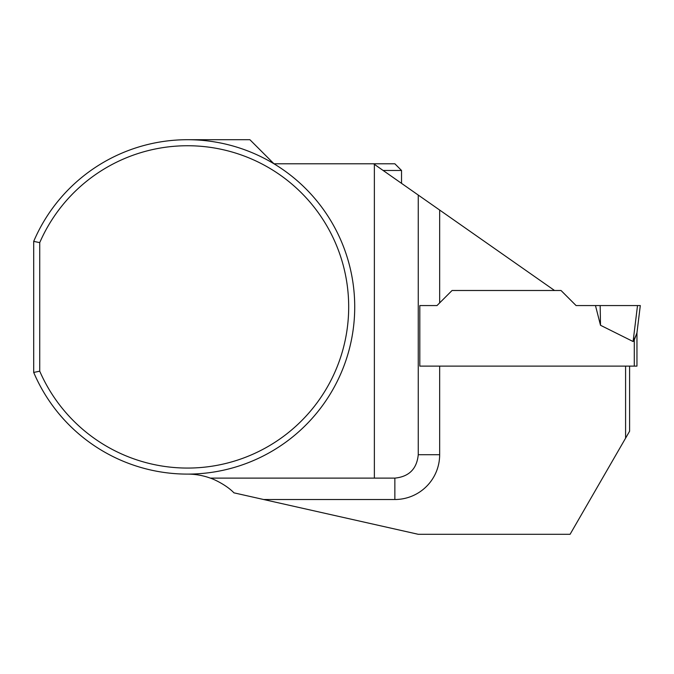 <?xml version="1.0" encoding="UTF-8"?>
<svg xmlns="http://www.w3.org/2000/svg" width="674" height="674" viewBox="0 0 674 674"><rect width="100%" height="100%" fill="white"/><g stroke="black" fill="none" stroke-linecap="round" stroke-linejoin="round"><path stroke-width="1.01" d="M383.127 170.471L401.536 170.471L394.854 163.782L373.581 163.782L554.542 290.494L452.06 290.494L436.988 305.566L419.818 305.566L419.818 366.117L636.955 366.117L636.955 332.804L634.285 339.957L633.097 341.524L600.509 325.281L595.471 305.566L637.511 305.566L633.097 341.524L636.854 333.638L640.3 305.566L636.854 333.638M636.955 366.117L636.955 332.804M436.988 305.566L452.06 290.494L561.021 290.494L576.093 305.566L595.471 305.566M640.3 305.566L600.172 305.566L600.509 325.281M629.6 366.117L629.6 431.217L625.59 438.167L625.59 366.117L419.818 366.117M625.59 438.167L570.086 534.297L418.259 534.297L233.945 492.837C226.363 484.859 213.279 478.953 210.339 478.119L394.854 478.119L394.854 499.518L263.652 499.518M33.7 241.376A167.203 167.203 0 0 1 289.753 174.6A167.203 167.203 0 0 1 289.753 439.212A167.203 167.203 0 0 1 33.7 372.436L33.7 241.376L39.732 242.623A161.162 161.162 0 0 1 286.383 179.621A161.162 161.162 0 0 1 286.383 434.182A161.162 161.162 0 0 1 39.732 371.189L39.732 242.623M373.581 163.782L273.964 163.782L249.886 139.703L187.524 139.703M187.524 474.1A66.878 66.878 0 0 1 210.339 478.119M374.365 164.338L374.365 478.119M418.259 195.064L418.259 454.706C416.844 468.902 409.042 476.703 394.854 478.119M33.7 372.436L39.732 371.189M634.285 366.117L634.285 339.957M439.659 366.117L439.659 454.706A44.813 44.813 0 0 1 394.854 499.518M418.259 454.706L439.659 454.706M439.659 210.052L439.659 302.887M401.536 170.471L401.536 183.362"/></g></svg>
